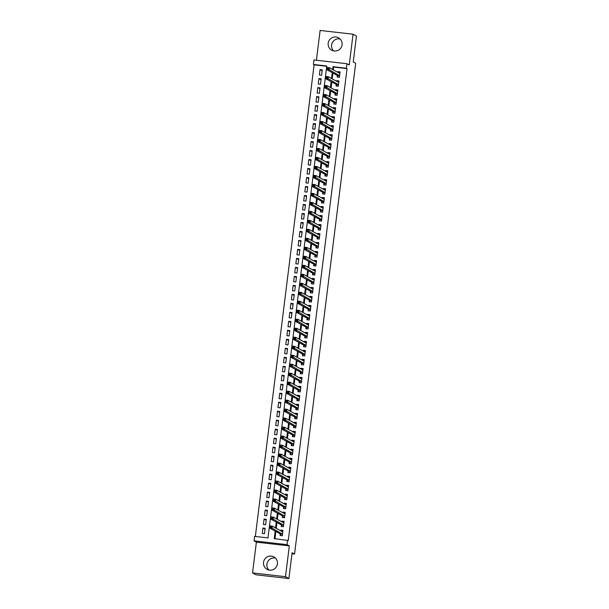 <?xml version="1.0" encoding="UTF-8"?>
<svg xmlns="http://www.w3.org/2000/svg" width="609" height="609" viewBox="0 0 609 609"><rect width="100%" height="100%" fill="white"/><g stroke="black" fill="none" stroke-linecap="round" stroke-linejoin="round"><path stroke-width="0.91" d="M333.557 50.912A7.08 6.973 118.8 0 1 340.104 38.984M328.19 43.224A7.08 6.973 -61.2 0 0 331.73 50.22A7.08 6.973 -61.2 0 0 342.075 44.807A7.08 6.973 -61.2 0 0 338.535 37.811A7.08 6.973 -61.2 0 0 328.19 43.224M268.896 570.016A7.08 6.973 118.8 0 1 275.443 558.088M263.53 562.328A7.08 6.973 -61.2 0 0 267.069 569.331A7.08 6.973 -61.2 0 0 277.422 563.919A7.08 6.973 -61.2 0 0 273.883 556.915A7.08 6.973 -61.2 0 0 263.53 562.328M326.736 66.282L314.092 64.836L313.414 64.463L313.97 59.971L346.924 63.732L346.361 68.231L333.001 66.701L332.651 69.517M291.977 553.756L294.543 554.045L355.679 63.26L353.235 61.912L356.455 36.076L353.06 34.211L320.113 30.45L316.406 60.245M294.543 554.045L292.107 552.706L288.887 578.55L255.94 574.789L252.545 572.924L285.492 576.693L289.328 545.9L287.022 544.636L254.075 540.876L254.631 536.377L267.99 537.907L326.774 65.993L313.414 64.463M289.328 545.9L256.381 542.139L252.545 572.924M256.381 542.139L254.075 540.876M314.092 64.836L255.346 536.46M288.887 578.55L285.492 576.693M337.378 75.47L337.18 77.046L339.411 77.297L340.081 71.908L337.85 71.656L337.767 72.319M336.259 84.461L336.061 86.036L338.292 86.288L338.962 80.898L336.731 80.639L336.648 81.309M335.14 93.451L334.942 95.027L337.165 95.278L337.843 89.888L335.612 89.63L335.529 90.299M334.021 102.441L333.823 104.01L336.046 104.268L336.724 98.871L334.493 98.62L334.41 99.29M332.902 111.432L332.704 113L334.927 113.259L335.605 107.862L333.374 107.61L333.29 108.28M331.783 120.415L331.585 121.99L333.808 122.242L334.478 116.852L332.255 116.601L332.171 117.263M330.657 129.405L330.466 130.981L332.689 131.232L333.359 125.842L331.136 125.583L331.052 126.253M329.538 138.395L329.347 139.971L331.57 140.222L332.24 134.833L330.017 134.574L329.933 135.244M328.418 147.386L328.228 148.954L330.451 149.213L331.121 143.815L328.898 143.564L328.814 144.234M327.299 156.376L327.102 157.944L329.332 158.203L330.002 152.806L327.779 152.554L327.695 153.224M326.18 165.359L325.982 166.935L328.213 167.186L328.883 161.796L326.66 161.545L326.576 162.207M325.061 174.349L324.863 175.925L327.094 176.176L327.764 170.786L325.541 170.528L325.457 171.198M323.942 183.339L323.744 184.915L325.975 185.166L326.645 179.777L324.414 179.518L324.338 180.188M322.823 192.33L322.625 193.898L324.856 194.157L325.526 188.76L323.295 188.508L323.212 189.178M321.704 201.32L321.506 202.888L323.737 203.147L324.407 197.75L322.176 197.499L322.092 198.169M320.585 210.303L320.387 211.879L322.61 212.13L323.288 206.74L321.057 206.489L320.973 207.151M319.466 219.293L319.268 220.869L321.491 221.12L322.169 215.731L319.938 215.472L319.854 216.142M318.347 228.284L318.149 229.859L320.372 230.111L321.05 224.721L318.819 224.462L318.735 225.132M317.228 237.274L317.03 238.85L319.253 239.101L319.923 233.704L317.7 233.453L317.616 234.122M316.101 246.264L315.911 247.833L318.134 248.091L318.804 242.694L316.581 242.443L316.497 243.113M314.982 255.247L314.792 256.823L317.015 257.074L317.685 251.684L315.462 251.433L315.378 252.096M313.863 264.237L313.673 265.813L315.896 266.064L316.566 260.675L314.343 260.416L314.259 261.086M312.744 273.228L312.546 274.804L314.777 275.055L315.447 269.665L313.224 269.406L313.14 270.076M311.625 282.218L311.427 283.794L313.658 284.045L314.328 278.648L312.105 278.397L312.021 279.067M310.506 291.209L310.308 292.777L312.539 293.036L313.209 287.638L310.986 287.387L310.902 288.057M309.387 300.191L309.189 301.767L311.42 302.018L312.09 296.629L309.859 296.377L309.783 297.04M308.268 309.182L308.07 310.757L310.301 311.009L310.971 305.619L308.74 305.36L308.656 306.03M307.149 318.172L306.951 319.748L309.182 319.999L309.852 314.609L307.621 314.351L307.537 315.02M306.03 327.162L305.832 328.738L308.055 328.989L308.733 323.592L306.502 323.341L306.418 324.011M304.911 336.153L304.713 337.721L306.936 337.98L307.614 332.583L305.383 332.331L305.299 333.001M303.792 345.136L303.594 346.711L305.817 346.97L306.494 341.573L304.264 341.322L304.18 341.984M302.673 354.126L302.475 355.702L304.698 355.953L305.368 350.563L303.145 350.304L303.061 350.974M301.546 363.116L301.356 364.692L303.579 364.943L304.249 359.554L302.026 359.295L301.942 359.965M300.427 372.107L300.237 373.682L302.46 373.934L303.13 368.536L300.907 368.285L300.823 368.955M299.308 381.097L299.118 382.665L301.341 382.924L302.011 377.527L299.788 377.276L299.704 377.945M298.189 390.08L297.991 391.656L300.222 391.914L300.892 386.517L298.669 386.266L298.585 386.928M297.07 399.07L296.872 400.646L299.103 400.897L299.773 395.507L297.55 395.249L297.466 395.919M295.951 408.06L295.753 409.636L297.984 409.887L298.654 404.498L296.431 404.239L296.347 404.909M294.832 417.051L294.634 418.627L296.865 418.878L297.535 413.481L295.304 413.229L295.228 413.899M293.713 426.041L293.515 427.609L295.746 427.868L296.416 422.471L294.185 422.22L294.101 422.89M292.594 435.024L292.396 436.6L294.627 436.859L295.296 431.461L293.066 431.21L292.982 431.872M291.475 444.014L291.277 445.59L293.5 445.841L294.177 440.452L291.947 440.193L291.863 440.863M290.356 453.005L290.158 454.58L292.381 454.832L293.058 449.442L290.828 449.183L290.744 449.853M289.237 461.995L289.039 463.571L291.262 463.822L291.939 458.425L289.709 458.174L289.625 458.843M288.118 470.985L287.92 472.554L290.143 472.812L290.813 467.415L288.59 467.164L288.506 467.834M286.991 479.968L286.801 481.544L289.024 481.803L289.694 476.405L287.471 476.154L287.387 476.817M285.872 488.958L285.682 490.534L287.905 490.785L288.575 485.396L286.352 485.137L286.268 485.807M284.753 497.949L284.563 499.525L286.786 499.776L287.456 494.386L285.233 494.127L285.149 494.797M283.634 506.939L283.436 508.515L285.667 508.766L286.337 503.369L284.114 503.118L284.03 503.788M282.515 515.93L282.317 517.498L284.548 517.757L285.218 512.359L282.995 512.108L282.911 512.778M281.396 524.912L281.198 526.488L283.429 526.747L284.099 521.35L281.876 521.098L281.792 521.761M265.06 529.213L262.943 528.049L262.273 533.446L264.496 533.697L265.166 528.308L262.943 528.049M266.179 520.223L264.062 519.066L263.392 524.456L265.615 524.707L266.293 519.317L264.062 519.066M267.298 511.233L265.181 510.076L264.512 515.465L266.734 515.724L267.412 510.327L265.181 510.076M268.417 502.242L266.3 501.085L265.631 506.475L267.853 506.734L268.531 501.336L266.3 501.085M269.536 493.252L267.42 492.095L266.75 497.492L268.98 497.743L269.65 492.346L267.42 492.095M270.655 484.269L268.539 483.104L267.869 488.502L270.099 488.753L270.769 483.363L268.539 483.104M271.774 475.279L269.658 474.122L268.988 479.511L271.218 479.763L271.888 474.373L269.658 474.122M272.893 466.288L270.784 465.131L270.107 470.521L272.337 470.78L273.007 465.383L270.784 465.131M274.012 457.298L271.903 456.141L271.226 461.531L273.456 461.789L274.126 456.392L271.903 456.141M275.131 448.308L273.022 447.151L272.345 452.548L274.575 452.799L275.245 447.402L273.022 447.151M276.25 439.325L274.141 438.16L273.471 443.558L275.694 443.809L276.364 438.419L274.141 438.16M277.369 430.335L275.26 429.178L274.59 434.567L276.813 434.818L277.483 429.429L275.26 429.178M278.496 421.344L276.379 420.187L275.71 425.577L277.932 425.836L278.602 420.438L276.379 420.187M279.615 412.354L277.498 411.197L276.829 416.586L279.051 416.845L279.721 411.448L277.498 411.197M280.734 403.364L278.618 402.206L277.948 407.604L280.17 407.855L280.848 402.458L278.618 402.206M281.853 394.381L279.737 393.216L279.067 398.613L281.289 398.865L281.967 393.475L279.737 393.216M282.972 385.39L280.856 384.233L280.186 389.623L282.409 389.874L283.086 384.485L280.856 384.233M284.091 376.4L281.975 375.243L281.305 380.633L283.535 380.891L284.205 375.494L281.975 375.243M285.21 367.41L283.094 366.253L282.424 371.642L284.654 371.901L285.324 366.504L283.094 366.253M286.329 358.419L284.213 357.262L283.543 362.659L285.773 362.911L286.443 357.513L284.213 357.262M287.448 349.437L285.339 348.272L284.662 353.669L286.892 353.92L287.562 348.531L285.339 348.272M288.567 340.446L286.458 339.282L285.781 344.679L288.011 344.93L288.681 339.54L286.458 339.282M289.686 331.456L287.577 330.299L286.9 335.688L289.13 335.947L289.8 330.55L287.577 330.299M290.805 322.466L288.696 321.308L288.027 326.698L290.249 326.957L290.919 321.56L288.696 321.308M291.924 313.475L289.815 312.318L289.146 317.715L291.368 317.967L292.038 312.569L289.815 312.318M293.051 304.492L290.935 303.328L290.265 308.725L292.487 308.976L293.157 303.587L290.935 303.328M294.17 295.502L292.054 294.337L291.384 299.735L293.607 299.986L294.276 294.596L292.054 294.337M295.289 286.512L293.173 285.355L292.503 290.744L294.726 291.003L295.403 285.606L293.173 285.355M296.408 277.521L294.292 276.364L293.622 281.754L295.845 282.013L296.522 276.615L294.292 276.364M297.527 268.531L295.411 267.374L294.741 272.771L296.964 273.022L297.641 267.625L295.411 267.374M298.646 259.548L296.53 258.383L295.86 263.781L298.09 264.032L298.76 258.642L296.53 258.383M299.765 250.558L297.649 249.393L296.979 254.79L299.209 255.042L299.879 249.652L297.649 249.393M300.884 241.567L298.768 240.41L298.098 245.8L300.328 246.059L300.998 240.662L298.768 240.41M302.003 232.577L299.894 231.42L299.217 236.81L301.447 237.068L302.117 231.671L299.894 231.42M303.122 223.587L301.013 222.43L300.336 227.827L302.566 228.078L303.236 222.681L301.013 222.43M304.241 214.604L302.133 213.439L301.455 218.837L303.685 219.088L304.355 213.698L302.133 213.439M305.36 205.614L303.252 204.449L302.582 209.846L304.804 210.097L305.474 204.708L303.252 204.449M306.479 196.623L304.371 195.466L303.701 200.856L305.924 201.115L306.593 195.717L304.371 195.466M307.606 187.633L305.49 186.476L304.82 191.865L307.043 192.124L307.712 186.727L305.49 186.476M308.725 178.643L306.609 177.485L305.939 182.883L308.162 183.134L308.832 177.737L306.609 177.485M309.844 169.66L307.728 168.495L307.058 173.892L309.281 174.144L309.958 168.754L307.728 168.495M310.963 160.669L308.847 159.505L308.177 164.902L310.4 165.153L311.077 159.764L308.847 159.505M312.082 151.679L309.966 150.522L309.296 155.912L311.519 156.17L312.196 150.773L309.966 150.522M313.201 142.689L311.085 141.532L310.415 146.921L312.638 147.18L313.315 141.783L311.085 141.532M314.32 133.698L312.204 132.541L311.534 137.938L313.764 138.19L314.434 132.792L312.204 132.541M315.439 124.716L313.323 123.551L312.653 128.948L314.883 129.199L315.553 123.81L313.323 123.551M316.558 115.725L314.45 114.561L313.772 119.958L316.002 120.209L316.672 114.819L314.45 114.561M317.677 106.735L315.569 105.578L314.891 110.967L317.122 111.226L317.791 105.829L315.569 105.578M318.796 97.745L316.688 96.587L316.01 101.977L318.241 102.236L318.91 96.839L316.688 96.587M319.915 88.754L317.807 87.597L317.137 92.994L319.36 93.246L320.029 87.848L317.807 87.597M321.034 79.771L318.926 78.607L318.256 84.004L320.479 84.255L321.149 78.865L318.926 78.607M321.598 75.265L322.268 69.875L320.045 69.616L319.375 75.014L321.598 75.265M275.161 531.101L274.225 538.615L288.263 540.518L347.039 68.596L333.679 67.074L333.329 69.883M332.94 73.042L332.209 78.873M331.821 82.025L331.09 87.863M330.702 91.015L329.971 96.854M329.583 100.005L328.852 105.844M328.464 108.996L327.733 114.827M327.345 117.986L326.614 123.817M326.218 126.969L325.495 132.808M325.099 135.959L324.376 141.798M323.98 144.95L323.257 150.788M322.861 153.94L322.138 159.771M321.742 162.93L321.019 168.762M320.623 171.913L319.9 177.752M319.504 180.903L318.773 186.742M318.385 189.894L317.654 195.733M317.266 198.884L316.535 204.715M316.147 207.875L315.416 213.706M315.028 216.857L314.297 222.696M313.909 225.848L313.178 231.686M312.79 234.838L312.059 240.677M311.663 243.828L310.94 249.66M310.544 252.819L309.821 258.65M309.425 261.801L308.702 267.64M308.306 270.792L307.583 276.631M307.187 279.782L306.464 285.621M306.068 288.773L305.345 294.604M304.949 297.763L304.218 303.594M303.83 306.746L303.099 312.584M302.711 315.736L301.98 321.575M301.592 324.726L300.861 330.565M300.473 333.717L299.742 339.548M299.354 342.707L298.623 348.538M298.235 351.69L297.504 357.529M297.108 360.68L296.385 366.519M295.989 369.671L295.266 375.509M294.87 378.661L294.147 384.492M293.751 387.651L293.028 393.483M292.632 396.634L291.909 402.473M291.513 405.624L290.79 411.463M290.394 414.615L289.663 420.454M289.275 423.605L288.544 429.436M288.156 432.596L287.425 438.427M287.037 441.578L286.306 447.417M285.918 450.569L285.187 456.407M284.799 459.559L284.068 465.398M283.68 468.549L282.949 474.381M282.553 477.54L281.83 483.371M281.434 486.522L280.711 492.361M280.315 495.513L279.592 501.352M279.196 504.503L278.473 510.342M278.077 513.494L277.354 519.325M276.958 522.484L276.235 528.315M275.839 531.467L274.941 538.699M280.277 533.903L280.079 535.478L282.31 535.73L282.979 530.34L280.757 530.081L280.673 530.751M346.924 63.732L349.231 64.996L353.06 34.211M347.039 68.596L346.361 68.231M287.577 540.145L287.022 544.636M332.263 72.669L331.532 78.5M331.144 81.652L330.413 87.49M330.025 90.642L329.294 96.481M328.906 99.632L328.175 105.471M327.779 108.623L327.056 114.462M326.66 117.613L325.937 123.444M325.541 126.596L324.818 132.435M324.422 135.586L323.699 141.425M323.303 144.577L322.58 150.415M322.184 153.567L321.461 159.406M321.065 162.557L320.342 168.388M319.946 171.54L319.215 177.379M318.827 180.53L318.096 186.369M317.708 189.521L316.977 195.36M316.589 198.511L315.858 204.35M315.47 207.502L314.739 213.333M314.351 216.484L313.62 222.323M313.224 225.475L312.501 231.313M312.105 234.465L311.382 240.304M310.986 243.455L310.263 249.294M309.867 252.446L309.144 258.277M308.748 261.428L308.025 267.267M307.629 270.419L306.906 276.258M306.51 279.409L305.787 285.248M305.391 288.4L304.66 294.238M304.272 297.39L303.541 303.221M303.153 306.373L302.422 312.211M302.034 315.363L301.303 321.202M300.915 324.353L300.184 330.192M299.795 333.344L299.065 339.183M298.669 342.334L297.946 348.165M297.55 351.317L296.827 357.156M296.431 360.307L295.708 366.146M295.312 369.298L294.589 375.136M294.193 378.288L293.469 384.127M293.074 387.278L292.35 393.109M291.955 396.261L291.231 402.1M290.836 405.251L290.105 411.09M289.717 414.242L288.986 420.081M288.597 423.232L287.867 429.071M287.478 432.223L286.748 438.054M286.359 441.205L285.629 447.044M285.24 450.196L284.51 456.034M284.114 459.186L283.391 465.025M282.995 468.176L282.272 474.015M281.876 477.167L281.152 482.998M280.757 486.149L280.033 491.988M279.638 495.14L278.914 500.979M278.519 504.13L277.795 509.969M277.399 513.121L276.676 518.959M276.28 522.111L275.55 527.942M333.679 67.074L333.001 66.701M282.355 530.964L280.757 530.081M322.161 70.781L320.045 69.616M283.474 521.974L281.876 521.098M284.601 512.991L282.995 512.108M285.72 504.001L284.114 503.118M286.839 495.01L285.233 494.127M287.958 486.02L286.352 485.137M289.077 477.03L287.471 476.154M290.196 468.047L288.59 467.164M291.315 459.057L289.709 458.174M292.434 450.066L290.828 449.183M293.553 441.076L291.947 440.193M294.672 432.086L293.066 431.21M295.791 423.103L294.185 422.22M296.91 414.112L295.304 413.229M298.029 405.122L296.431 404.239M299.156 396.132L297.55 395.249M300.275 387.141L298.669 386.266M301.394 378.159L299.788 377.276M302.513 369.168L300.907 368.285M303.632 360.178L302.026 359.295M304.751 351.187L303.145 350.304M305.87 342.197L304.264 341.322M306.989 333.214L305.383 332.331M308.108 324.224L306.502 323.341M309.227 315.234L307.621 314.351M310.346 306.243L308.74 305.36M311.465 297.253L309.859 296.377M312.584 288.27L310.986 287.387M313.711 279.28L312.105 278.397M314.83 270.289L313.224 269.406M315.949 261.299L314.343 260.416M317.068 252.309L315.462 251.433M318.187 243.326L316.581 242.443M319.306 234.336L317.7 233.453M320.425 225.345L318.819 224.462M321.544 216.355L319.938 215.472M322.663 207.364L321.057 206.489M323.782 198.382L322.176 197.499M324.901 189.391L323.295 188.508M326.021 180.401L324.414 179.518M327.14 171.411L325.541 170.528M328.266 162.42L326.66 161.545M329.385 153.438L327.779 152.554M330.504 144.447L328.898 143.564M331.623 135.457L330.017 134.574M332.742 126.466L331.136 125.583M333.861 117.476L332.255 116.601M334.98 108.493L333.374 107.61M336.099 99.503L334.493 98.62M337.219 90.513L335.612 89.63M338.338 81.522L336.731 80.639M339.457 72.532L337.85 71.656M281.183 535.6L282.332 535.524M281.145 531.01L282.896 531.025M280.696 535.334L280.384 533.964L269.772 528.14L270.053 525.894L272.284 526.153L282.782 531.908M271.355 526.648L272.284 526.153L272.002 528.399L269.772 528.14L270.35 527.447L271.241 527.546L271.355 526.648L270.465 526.549L270.35 527.447M282.5 534.162L271.241 527.546M270.053 525.894L270.465 526.549M282.31 526.618L283.451 526.534M282.264 522.027L284.015 522.035M281.815 526.343L281.503 524.973L270.891 519.157L271.172 516.904L273.403 517.163L283.901 522.925M272.474 517.665L273.403 517.163L273.121 519.408L270.891 519.157L271.469 518.457L272.36 518.563L272.474 517.665L271.584 517.559L271.469 518.457M283.627 525.171L272.36 518.563M271.172 516.904L271.584 517.559M283.429 517.627L284.57 517.543M283.383 513.037L285.134 513.052M282.934 517.353L282.622 515.99L272.017 510.167L272.292 507.921L274.522 508.172L285.02 513.935M273.593 508.675L274.522 508.172L274.24 510.418L272.017 510.167L272.588 509.467L273.479 509.573L273.593 508.675L272.703 508.568L272.588 509.467M284.746 516.181L273.479 509.573M272.292 507.921L272.703 508.568M284.548 508.637L285.69 508.553M284.502 504.046L286.253 504.062M284.053 508.37L283.741 507L273.137 501.177L273.411 498.931L275.641 499.182L286.139 504.945M274.712 499.684L275.641 499.182L275.359 501.428L273.137 501.177L273.707 500.484L274.598 500.583L274.712 499.684L273.822 499.586L273.707 500.484M285.865 507.19L274.598 500.583M273.411 498.931L273.822 499.586M285.667 499.646L286.809 499.563M285.621 495.056L287.372 495.071M285.172 499.38L284.867 498.01L274.256 492.186L274.53 489.94L276.76 490.192L287.265 495.954M275.831 490.694L276.76 490.192L276.478 492.445L274.256 492.186L274.826 491.493L275.717 491.592L275.831 490.694L274.941 490.595L274.826 491.493M286.984 498.2L275.717 491.592M274.53 489.94L274.941 490.595M286.786 490.656L287.935 490.58M286.74 486.066L288.491 486.081M286.291 490.39L285.986 489.019L275.375 483.196L275.656 480.95L277.879 481.209L288.384 486.964M276.95 481.704L277.879 481.209L277.597 483.455L275.375 483.196L275.946 482.503L276.836 482.602L276.95 481.704L276.06 481.605L275.946 482.503M288.103 489.217L276.836 482.602M275.656 480.95L276.06 481.605M287.905 481.673L289.054 481.59M287.859 477.083L289.61 477.091M287.41 481.399L287.105 480.029L276.494 474.213L276.775 471.96L278.998 472.219L289.503 477.981M278.069 472.721L278.998 472.219L278.716 474.464L276.494 474.213L277.065 473.513L277.955 473.619L278.069 472.721L277.179 472.614L277.065 473.513M289.222 480.227L277.955 473.619M276.775 471.96L277.179 472.614M289.024 472.683L290.173 472.599M288.978 468.093L290.729 468.108M288.529 472.409L288.224 471.046L277.613 465.223L277.894 462.977L280.117 463.228L290.622 468.991M279.188 463.731L280.117 463.228L279.836 465.474L277.613 465.223L278.191 464.522L279.074 464.629L279.188 463.731L278.298 463.624L278.191 464.522M290.341 471.237L279.074 464.629M277.894 462.977L278.298 463.624M290.143 463.693L291.292 463.609M290.105 459.102L291.848 459.117M289.648 463.426L289.344 462.056L278.732 456.232L279.013 453.987L281.236 454.238L291.741 460.001M280.307 454.74L281.236 454.238L280.955 456.484L278.732 456.232L279.31 455.54L280.201 455.639L280.307 454.74L279.417 454.641L279.31 455.54M291.46 462.246L280.201 455.639M279.013 453.987L279.417 454.641M291.262 454.702L292.411 454.619M291.224 450.112L292.967 450.127M290.767 454.436L290.463 453.066L279.851 447.242L280.132 444.996L282.355 445.248L292.86 451.01M281.427 445.75L282.355 445.248L282.081 447.501L279.851 447.242L280.429 446.549L281.32 446.648L281.427 445.75L280.536 445.651L280.429 446.549M292.579 453.256L281.32 446.648M280.132 444.996L280.536 445.651M292.381 445.712L293.53 445.636M292.343 441.122L294.086 441.137M291.886 445.445L291.582 444.075L280.97 438.252L281.251 436.006L283.474 436.265L293.98 442.02M282.546 436.76L283.474 436.265L283.2 438.51L280.97 438.252L281.548 437.559L282.439 437.658L282.546 436.76L281.655 436.661L281.548 437.559M293.698 444.273L282.439 437.658M281.251 436.006L281.655 436.661M293.5 436.729L294.649 436.645M293.462 432.139L295.213 432.146M293.013 436.455L292.701 435.085L282.089 429.269L282.37 427.016L284.593 427.274L295.099 433.037M283.672 427.777L284.593 427.274L284.319 429.52L282.089 429.269L282.667 428.569L283.558 428.675L283.672 427.777L282.782 427.67L282.667 428.569M294.817 435.283L283.558 428.675M282.37 427.016L282.782 427.67M294.619 427.739L295.768 427.655M294.581 423.148L296.332 423.164M294.132 427.465L293.82 426.094L283.208 420.279L283.489 418.033L285.72 418.284L296.218 424.047M284.791 418.786L285.72 418.284L285.438 420.53L283.208 420.279L283.786 419.578L284.677 419.685L284.791 418.786L283.901 418.68L283.786 419.578M295.936 426.292L284.677 419.685M283.489 418.033L283.901 418.68M295.738 418.748L296.887 418.665M295.7 414.158L297.451 414.173M295.251 418.482L294.939 417.112L284.327 411.288L284.609 409.042L286.839 409.294L297.337 415.056M285.91 409.796L286.839 409.294L286.557 411.539L284.327 411.288L284.905 410.595L285.796 410.694L285.91 409.796L285.02 409.697L284.905 410.595M297.055 417.302L285.796 410.694M284.609 409.042L285.02 409.697M296.857 409.758L298.007 409.674M296.819 405.168L298.57 405.183M296.37 409.492L296.058 408.121L285.446 402.298L285.728 400.052L287.958 400.303L298.456 406.066M287.029 400.806L287.958 400.303L287.676 402.557L285.446 402.298L286.024 401.605L286.915 401.704L287.029 400.806L286.139 400.707L286.024 401.605M298.174 408.312L286.915 401.704M285.728 400.052L286.139 400.707M297.984 400.768L299.126 400.692M297.938 396.177L299.689 396.193M297.489 400.501L297.177 399.131L286.573 393.307L286.847 391.062L289.077 391.321L299.575 397.076M288.148 391.815L289.077 391.321L288.795 393.566L286.573 393.307L287.143 392.615L288.034 392.714L288.148 391.815L287.258 391.716L287.143 392.615M299.301 399.329L288.034 392.714M286.847 391.062L287.258 391.716M299.103 391.785L300.245 391.701M299.057 387.195L300.808 387.202M298.608 391.511L298.296 390.141L287.692 384.325L287.966 382.071L290.196 382.33L300.694 388.093M289.267 382.833L290.196 382.33L289.914 384.576L287.692 384.325L288.263 383.624L289.153 383.731L289.267 382.833L288.377 382.726L288.263 383.624M300.42 390.339L289.153 383.731M287.966 382.071L288.377 382.726M300.222 382.795L301.364 382.711M300.176 378.204L301.927 378.219M299.727 382.521L299.422 381.15L288.811 375.334L289.085 373.089L291.315 373.34L301.813 379.102M290.386 373.842L291.315 373.34L291.033 375.586L288.811 375.334L289.382 374.634L290.272 374.741L290.386 373.842L289.496 373.736L289.382 374.634M301.539 381.348L290.272 374.741M289.085 373.089L289.496 373.736M301.341 373.804L302.49 373.72M301.295 369.214L303.046 369.229M300.846 373.538L300.541 372.168L289.93 366.344L290.211 364.098L292.434 364.349L302.939 370.112M291.505 364.852L292.434 364.349L292.153 366.595L289.93 366.344L290.501 365.651L291.391 365.75L291.505 364.852L290.615 364.753L290.501 365.651M302.658 372.358L291.391 365.75M290.211 364.098L290.615 364.753M302.46 364.814L303.609 364.73M302.414 360.224L304.165 360.239M301.965 364.547L301.661 363.177L291.049 357.354L291.33 355.108L293.553 355.359L304.058 361.122M292.624 355.862L293.553 355.359L293.272 357.612L291.049 357.354L291.62 356.661L292.51 356.76L292.624 355.862L291.734 355.763L291.62 356.661M303.777 363.367L292.51 356.76M291.33 355.108L291.734 355.763M303.579 355.823L304.728 355.747M303.533 351.233L305.284 351.248M303.084 355.557L302.78 354.187L292.168 348.363L292.449 346.118L294.672 346.376L305.178 352.131M293.744 346.871L294.672 346.376L294.391 348.622L292.168 348.363L292.746 347.67L293.629 347.769L293.744 346.871L292.853 346.772L292.746 347.67M304.896 354.385L293.629 347.769M292.449 346.118L292.853 346.772M304.698 346.841L305.847 346.757M304.66 342.25L306.403 342.258M304.203 346.567L303.899 345.196L293.287 339.38L293.568 337.127L295.791 337.386L306.297 343.149M294.863 337.888L295.791 337.386L295.51 339.632L293.287 339.38L293.865 338.68L294.756 338.787L294.863 337.888L293.972 337.782L293.865 338.68M306.015 345.394L294.756 338.787M293.568 337.127L293.972 337.782M305.817 337.85L306.966 337.767M305.779 333.26L307.522 333.275M305.322 337.576L305.018 336.206L294.406 330.39L294.687 328.144L296.91 328.396L307.416 334.158M295.982 328.898L296.91 328.396L296.636 330.641L294.406 330.39L294.984 329.69L295.875 329.796L295.982 328.898L295.091 328.791L294.984 329.69M307.134 336.404L295.875 329.796M294.687 328.144L295.091 328.791M306.936 328.86L308.085 328.776M306.898 324.27L308.641 324.285M306.441 328.594L306.137 327.223L295.525 321.4L295.807 319.154L298.029 319.405L308.535 325.168M297.101 319.908L298.029 319.405L297.755 321.651L295.525 321.4L296.103 320.707L296.994 320.806L297.101 319.908L296.21 319.809L296.103 320.707M308.253 327.414L296.994 320.806M295.807 319.154L296.21 319.809M308.055 319.87L309.205 319.786M308.017 315.279L309.768 315.295M307.568 319.603L307.256 318.233L296.644 312.409L296.926 310.164L299.148 310.415L309.654 316.178M298.227 310.917L299.148 310.415L298.874 312.668L296.644 312.409L297.222 311.717L298.113 311.816L298.227 310.917L297.337 310.818L297.222 311.717M309.372 318.423L298.113 311.816M296.926 310.164L297.337 310.818M309.174 310.879L310.324 310.803M309.136 306.289L310.887 306.304M308.687 310.613L308.375 309.243L297.763 303.419L298.045 301.173L300.275 301.432L310.773 307.187M299.346 301.927L300.275 301.432L299.993 303.678L297.763 303.419L298.341 302.726L299.232 302.825L299.346 301.927L298.456 301.828L298.341 302.726M310.491 309.441L299.232 302.825M298.045 301.173L298.456 301.828M310.293 301.897L311.443 301.813M310.255 297.306L312.006 297.314M309.806 301.622L309.494 300.252L298.882 294.436L299.164 292.183L301.394 292.442L311.892 298.204M300.465 292.944L301.394 292.442L301.112 294.687L298.882 294.436L299.461 293.736L300.351 293.842L300.465 292.944L299.575 292.838L299.461 293.736M311.61 300.45L300.351 293.842M299.164 292.183L299.575 292.838M311.412 292.906L312.562 292.822M311.374 288.316L313.125 288.331M310.925 292.632L310.613 291.262L300.001 285.446L300.283 283.2L302.513 283.451L313.011 289.214M301.584 283.954L302.513 283.451L302.231 285.697L300.001 285.446L300.58 284.746L301.47 284.852L301.584 283.954L300.694 283.847L300.58 284.746M312.729 291.46L301.47 284.852M300.283 283.2L300.694 283.847M312.539 283.916L313.681 283.832M312.493 279.325L314.244 279.341M312.044 283.649L311.732 282.279L301.128 276.456L301.402 274.21L303.632 274.461L314.13 280.224M302.703 274.964L303.632 274.461L303.351 276.707L301.128 276.456L301.699 275.763L302.589 275.862L302.703 274.964L301.813 274.865L301.699 275.763M313.856 282.469L302.589 275.862M301.402 274.21L301.813 274.865M313.658 274.925L314.8 274.842M313.612 270.335L315.363 270.35M313.163 274.659L312.851 273.289L302.247 267.465L302.521 265.219L304.751 265.471L315.249 271.233M303.822 265.973L304.751 265.471L304.47 267.724L302.247 267.465L302.818 266.772L303.708 266.871L303.822 265.973L302.932 265.874L302.818 266.772M314.975 273.479L303.708 266.871M302.521 265.219L302.932 265.874M314.777 265.935L315.919 265.859M314.731 261.345L316.482 261.36M314.282 265.669L313.978 264.298L303.366 258.475L303.64 256.229L305.87 256.488L316.368 262.243M304.942 256.983L305.87 256.488L305.589 258.734L303.366 258.475L303.937 257.782L304.827 257.881L304.942 256.983L304.051 256.884L303.937 257.782M316.094 264.496L304.827 257.881M303.64 256.229L304.051 256.884M315.896 256.952L317.045 256.869M315.85 252.362L317.601 252.37M315.401 256.678L315.097 255.308L304.485 249.492L304.766 247.239L306.989 247.498L317.495 253.26M306.061 248L306.989 247.498L306.708 249.743L304.485 249.492L305.056 248.792L305.946 248.898L306.061 248L305.17 247.893L305.056 248.792M317.213 255.506L305.946 248.898M304.766 247.239L305.17 247.893M317.015 247.962L318.164 247.878M316.969 243.372L318.72 243.387M316.52 247.688L316.216 246.318L305.604 240.502L305.885 238.256L308.108 238.507L318.614 244.27M307.18 239.01L308.108 238.507L307.827 240.753L305.604 240.502L306.175 239.801L307.065 239.908L307.18 239.01L306.289 238.903L306.175 239.801M318.332 246.516L307.065 239.908M305.885 238.256L306.289 238.903M318.134 238.972L319.283 238.888M318.088 234.381L319.839 234.396M317.639 238.705L317.335 237.335L306.723 231.511L307.005 229.266L309.227 229.517L319.733 235.28M308.299 230.019L309.227 229.517L308.946 231.763L306.723 231.511L307.301 230.819L308.184 230.918L308.299 230.019L307.408 229.92L307.301 230.819M319.451 237.525L308.184 230.918M307.005 229.266L307.408 229.92M319.253 229.981L320.403 229.898M319.215 225.391L320.958 225.406M318.758 229.715L318.454 228.345L307.842 222.521L308.124 220.275L310.346 220.527L320.852 226.289M309.418 221.029L310.346 220.527L310.065 222.78L307.842 222.521L308.42 221.828L309.311 221.927L309.418 221.029L308.527 220.93L308.42 221.828M320.57 228.535L309.311 221.927M308.124 220.275L308.527 220.93M320.372 220.991L321.522 220.915M320.334 216.401L322.077 216.416M319.877 220.724L319.573 219.354L308.961 213.531L309.243 211.285L311.465 211.544L321.971 217.299M310.537 212.039L311.465 211.544L311.191 213.789L308.961 213.531L309.539 212.838L310.43 212.937L310.537 212.039L309.646 211.94L309.539 212.838M321.689 219.552L310.43 212.937M309.243 211.285L309.646 211.94M321.491 212.008L322.641 211.924M321.453 207.418L323.196 207.425M320.996 211.734L320.692 210.364L310.08 204.548L310.362 202.295L312.584 202.553L323.09 208.316M311.656 203.056L312.584 202.553L312.31 204.799L310.08 204.548L310.659 203.848L311.549 203.954L311.656 203.056L310.765 202.949L310.659 203.848M322.808 210.562L311.549 203.954M310.362 202.295L310.765 202.949M322.61 203.018L323.76 202.934M322.572 198.427L324.323 198.443M322.123 202.744L321.811 201.373L311.199 195.558L311.481 193.312L313.704 193.563L324.209 199.326M312.775 194.065L313.704 193.563L313.429 195.809L311.199 195.558L311.778 194.857L312.668 194.964L312.775 194.065L311.892 193.959L311.778 194.857M323.927 201.571L312.668 194.964M311.481 193.312L311.892 193.959M323.729 194.027L324.879 193.944M323.691 189.437L325.442 189.452M323.242 193.761L322.93 192.391L312.318 186.567L312.6 184.321L314.83 184.573L325.328 190.335M313.901 185.075L314.83 184.573L314.548 186.818L312.318 186.567L312.897 185.874L313.787 185.973L313.901 185.075L313.011 184.976L312.897 185.874M325.046 192.581L313.787 185.973M312.6 184.321L313.011 184.976M324.848 185.037L325.998 184.953M324.81 180.447L326.561 180.462M324.361 184.771L324.049 183.4L313.437 177.577L313.719 175.331L315.949 175.582L326.447 181.345M315.02 176.085L315.949 175.582L315.668 177.828L313.437 177.577L314.016 176.884L314.906 176.983L315.02 176.085L314.13 175.986L314.016 176.884M326.165 183.591L314.906 176.983M313.719 175.331L314.13 175.986M325.967 176.047L327.117 175.971M325.929 171.456L327.68 171.472M325.48 175.78L325.168 174.41L314.556 168.586L314.838 166.341L317.068 166.592L327.566 172.355M316.14 167.094L317.068 166.592L316.787 168.845L314.556 168.586L315.135 167.894L316.025 167.993L316.14 167.094L315.249 166.995L315.135 167.894M327.284 174.608L316.025 167.993M314.838 166.341L315.249 166.995M327.094 167.064L328.236 166.98M327.048 162.474L328.799 162.481M326.599 166.79L326.287 165.42L315.683 159.604L315.957 157.35L318.187 157.609L328.685 163.372M317.259 158.112L318.187 157.609L317.906 159.855L315.683 159.604L316.254 158.903L317.144 159.01L317.259 158.112L316.368 158.005L316.254 158.903M328.411 165.618L317.144 159.01M315.957 157.35L316.368 158.005M328.213 158.074L329.355 157.99M328.167 153.483L329.918 153.498M327.718 157.8L327.406 156.429L316.802 150.613L317.076 148.368L319.306 148.619L329.804 154.382M318.378 149.121L319.306 148.619L319.025 150.865L316.802 150.613L317.373 149.913L318.263 150.02L318.378 149.121L317.487 149.015L317.373 149.913M329.53 156.627L318.263 150.02M317.076 148.368L317.487 149.015M329.332 149.083L330.474 148.999M329.286 144.493L331.037 144.508M328.837 148.817L328.533 147.447L317.921 141.623L318.195 139.377L320.425 139.628L330.923 145.391M319.497 140.131L320.425 139.628L320.144 141.874L317.921 141.623L318.492 140.93L319.382 141.029L319.497 140.131L318.606 140.032L318.492 140.93M330.649 147.637L319.382 141.029M318.195 139.377L318.606 140.032M330.451 140.093L331.601 140.009M330.405 135.502L332.156 135.518M329.956 139.826L329.652 138.456L319.04 132.633L319.322 130.387L321.544 130.638L332.05 136.401M320.616 131.141L321.544 130.638L321.263 132.884L319.04 132.633L319.611 131.94L320.501 132.039L320.616 131.141L319.725 131.042L319.611 131.94M331.768 138.646L320.501 132.039M319.322 130.387L319.725 131.042M331.57 131.102L332.72 131.026M331.524 126.512L333.275 126.527M331.075 130.836L330.771 129.466L320.159 123.642L320.441 121.397L322.663 121.648L333.169 127.41M321.735 122.15L322.663 121.648L322.382 123.901L320.159 123.642L320.73 122.949L321.621 123.048L321.735 122.15L320.844 122.051L320.73 122.949M332.887 129.664L321.621 123.048M320.441 121.397L320.844 122.051M332.689 122.12L333.839 122.036M332.643 117.529L334.394 117.537M332.194 121.846L331.89 120.475L321.278 114.659L321.56 112.406L323.782 112.665L334.288 118.428M322.854 113.167L323.782 112.665L323.501 114.911L321.278 114.659L321.856 113.959L322.74 114.066L322.854 113.167L321.963 113.061L321.856 113.959M334.006 120.673L322.74 114.066M321.56 112.406L321.963 113.061M333.808 113.129L334.958 113.046M333.762 108.539L335.513 108.554M333.313 112.855L333.009 111.485L322.397 105.669L322.679 103.423L324.901 103.675L335.407 109.437M323.973 104.177L324.901 103.675L324.62 105.92L322.397 105.669L322.976 104.969L323.866 105.075L323.973 104.177L323.082 104.07L322.976 104.969M335.125 111.683L323.866 105.075M322.679 103.423L323.082 104.07M334.927 104.139L336.077 104.055M334.889 99.549L336.632 99.564M334.432 103.873L334.128 102.502L323.516 96.679L323.798 94.433L326.021 94.684L336.526 100.447M325.092 95.187L326.021 94.684L325.746 96.93L323.516 96.679L324.095 95.986L324.985 96.085L325.092 95.187L324.201 95.088L324.095 95.986M336.244 102.693L324.985 96.085M323.798 94.433L324.201 95.088M336.046 95.149L337.196 95.065M336.008 90.558L337.751 90.574M335.551 94.882L335.247 93.512L324.635 87.688L324.917 85.443L327.14 85.694L337.645 91.457M326.211 86.196L327.14 85.694L326.866 87.94L324.635 87.688L325.214 86.996L326.104 87.095L326.211 86.196L325.32 86.097L325.214 86.996M337.363 93.702L326.104 87.095M324.917 85.443L325.32 86.097M337.165 86.158L338.315 86.082M337.127 81.568L338.878 81.583M336.678 85.892L336.366 84.522L325.754 78.698L326.036 76.452L328.259 76.704L338.764 82.466M327.33 77.206L328.259 76.704L327.985 78.957L325.754 78.698L326.333 78.005L327.223 78.104L327.33 77.206L326.447 77.107L326.333 78.005M338.482 84.72L327.223 78.104M326.036 76.452L326.447 77.107M338.284 77.176L339.434 77.092M338.246 72.585L339.997 72.593M337.797 76.901L337.485 75.531L326.873 69.708L327.155 67.462L329.385 67.721L339.883 73.483M328.457 68.223L329.385 67.721L329.104 69.966L326.873 69.708L327.452 69.015L328.342 69.121L328.457 68.223L327.566 68.117L327.452 69.015M339.601 75.729L328.342 69.121M327.155 67.462L327.566 68.117M282.485 534.291L280.429 534.055M282.5 534.207L280.384 533.964M283.604 525.301L281.548 525.065M283.619 525.217L281.503 524.973M284.723 516.318L282.667 516.082M284.738 516.226L282.622 515.99M285.842 507.327L283.786 507.091M285.857 507.236L283.741 507M286.968 498.337L284.905 498.101M286.976 498.253L284.867 498.01M288.087 489.347L286.024 489.111M288.095 489.263L285.986 489.019M289.206 480.356L287.143 480.12M289.214 480.273L287.105 480.029M290.326 471.374L288.263 471.138M290.333 471.282L288.224 471.046M291.445 462.383L289.382 462.147M291.452 462.292L289.344 462.056M292.564 453.393L290.508 453.157M292.571 453.309L290.463 453.066M293.683 444.403L291.627 444.167M293.69 444.319L291.582 444.075M294.802 435.412L292.746 435.176M294.817 435.328L292.701 435.085M295.921 426.429L293.865 426.193M295.936 426.338L293.82 426.094M297.04 417.439L294.984 417.203M297.055 417.348L294.939 417.112M298.159 408.449L296.103 408.213M298.174 408.365L296.058 408.121M299.278 399.458L297.222 399.222M299.293 399.375L297.177 399.131M300.397 390.468L298.341 390.232M300.412 390.384L298.296 390.141M301.524 381.485L299.461 381.249M301.531 381.394L299.422 381.15M302.643 372.495L300.58 372.259M302.65 372.404L300.541 372.168M303.762 363.504L301.699 363.268M303.769 363.421L301.661 363.177M304.881 354.514L302.818 354.278M304.888 354.43L302.78 354.187M306 345.524L303.937 345.288M306.007 345.44L303.899 345.196M307.119 336.541L305.063 336.305M307.126 336.45L305.018 336.206M308.238 327.551L306.182 327.315M308.245 327.459L306.137 327.223M309.357 318.56L307.301 318.324M309.372 318.477L307.256 318.233M310.476 309.57L308.42 309.334M310.491 309.486L308.375 309.243M311.595 300.58L309.539 300.344M311.61 300.496L309.494 300.252M312.714 291.597L310.659 291.361M312.729 291.505L310.613 291.262M313.833 282.606L311.778 282.37M313.848 282.515L311.732 282.279M314.952 273.616L312.897 273.38M314.967 273.532L312.851 273.289M316.079 264.626L314.016 264.39M316.086 264.542L313.978 264.298M317.198 255.635L315.135 255.399M317.205 255.552L315.097 255.308M318.317 246.653L316.254 246.417M318.324 246.561L316.216 246.318M319.436 237.662L317.373 237.426M319.443 237.571L317.335 237.335M320.555 228.672L318.492 228.436M320.562 228.588L318.454 228.345M321.674 219.682L319.618 219.446M321.681 219.598L319.573 219.354M322.793 210.691L320.737 210.455M322.8 210.607L320.692 210.364M323.912 201.708L321.856 201.472M323.919 201.617L321.811 201.373M325.031 192.718L322.976 192.482M325.046 192.627L322.93 192.391M326.15 183.728L324.095 183.492M326.165 183.644L324.049 183.4M327.269 174.737L325.214 174.501M327.284 174.654L325.168 174.41M328.388 165.747L326.333 165.511M328.403 165.663L326.287 165.42M329.507 156.764L327.452 156.528M329.522 156.673L327.406 156.429M330.634 147.774L328.571 147.538M330.641 147.683L328.533 147.447M331.753 138.783L329.69 138.547M331.76 138.7L329.652 138.456M332.872 129.793L330.809 129.557M332.879 129.709L330.771 129.466M333.991 120.803L331.928 120.567M333.998 120.719L331.89 120.475M335.11 111.82L333.047 111.584M335.117 111.729L333.009 111.485M336.229 102.83L334.174 102.594M336.237 102.738L334.128 102.502M337.348 93.839L335.293 93.603M337.356 93.756L335.247 93.512M338.467 84.849L336.412 84.613M338.475 84.765L336.366 84.522M339.586 75.859L337.531 75.623M339.601 75.775L337.485 75.531"/></g></svg>
